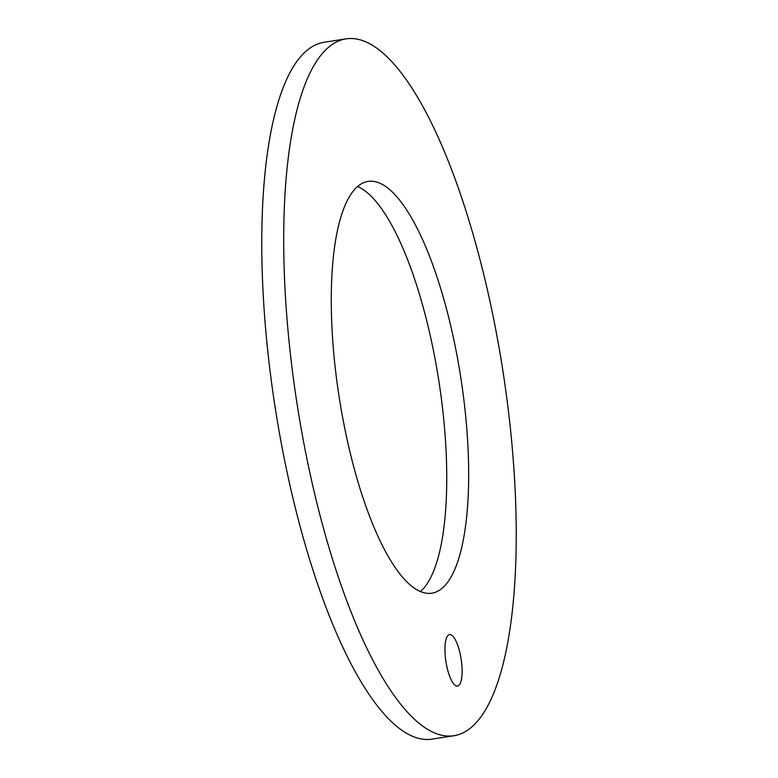 <?xml version="1.0" encoding="UTF-8"?>
<svg xmlns="http://www.w3.org/2000/svg" width="778" height="778" viewBox="0 0 778 778"><rect width="100%" height="100%" fill="white"/><g stroke="black" fill="none" stroke-linecap="round" stroke-linejoin="round"><path stroke-width="1.17" d="M345.782 38.9L323.843 42.313A352.58 104.262 81.2 0 0 283.085 452.67A352.58 104.262 81.2 0 0 432.218 739.1L454.158 735.687A352.58 104.262 81.2 0 0 494.915 325.33A352.58 104.262 81.2 0 0 345.782 38.9A352.58 104.262 81.2 0 0 305.015 449.256A352.58 104.262 81.2 0 0 454.158 735.687M357.501 186.496A208.348 61.608 -98.8 0 1 434.143 354.097A208.348 61.608 -98.8 0 1 420.499 591.504M343.857 423.903A208.348 61.608 -98.8 0 1 367.945 181.43A208.348 61.608 -98.8 0 1 456.073 350.684A208.348 61.608 -98.8 0 1 431.985 593.167A208.348 61.608 -98.8 0 1 343.857 423.903M460.547 655.728A26.044 7.702 81.2 0 0 449.528 634.576A26.044 7.702 81.2 0 0 446.514 664.879A26.044 7.702 81.2 0 0 457.532 686.04A26.044 7.702 81.2 0 0 460.547 655.728"/></g></svg>
